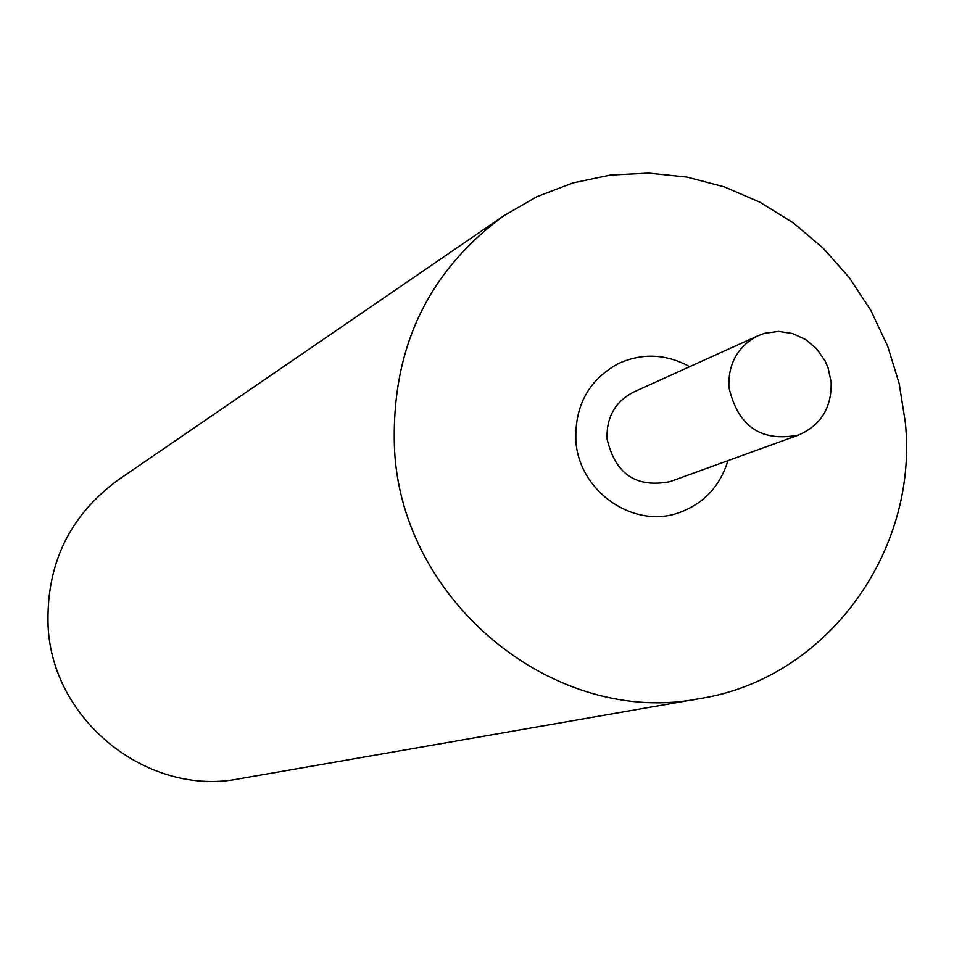 <?xml version="1.0" encoding="UTF-8"?>
<svg xmlns="http://www.w3.org/2000/svg" width="954" height="954" viewBox="0 0 954 954"><rect width="100%" height="100%" fill="white"/><g stroke="black" fill="none" stroke-linecap="round" stroke-linejoin="round"><path stroke-width="1.43" d="M831.149 382.017L828.024 367.672L825.079 360.91L816.719 348.866L805.605 339.493L792.559 333.53L778.559 331.396L764.667 333.292L758.084 335.713C737.871 346.195 728.14 363.379 728.904 387.241C737.859 426.378 761.065 442.322 798.522 435.06C820.941 425.257 831.828 407.573 831.149 382.017M758.084 335.713L633.659 392.046C615.282 401.574 606.41 417.101 607.042 438.637C615.068 473.935 636.091 488.269 670.125 481.627L798.522 435.06M575.87 440.319C574.797 405.259 589.012 379.656 618.526 363.51C642.424 352.777 666.142 353.839 689.682 366.682C666.142 353.839 642.424 352.777 618.526 363.51C589.012 379.656 574.797 405.259 575.87 440.319C578.41 491.107 633.599 529.53 679.212 512.632C633.599 529.53 578.41 491.107 575.87 440.319M727.938 460.663C720.055 486.29 703.813 503.605 679.212 512.632C703.813 503.605 720.055 486.29 727.938 460.663M503.784 215.759L118.046 480.029C69.308 515.852 45.995 564.565 48.094 626.194C52.327 721.2 148.514 797.15 239.621 778.726L700.272 698.507C826.438 678.604 918.583 551.961 905.346 422.634L899.217 383.711L887.614 345.98L870.775 310.277L849.072 277.352L822.968 247.957L793.024 222.711L759.885 202.188L724.265 186.853L686.916 177.074L648.684 173.103L610.393 175.059L572.925 182.929L537.102 196.584L503.784 215.759C426.963 272.236 390.556 350.333 394.551 450.049C402.397 603.93 556.933 727.807 700.272 698.507"/></g></svg>
